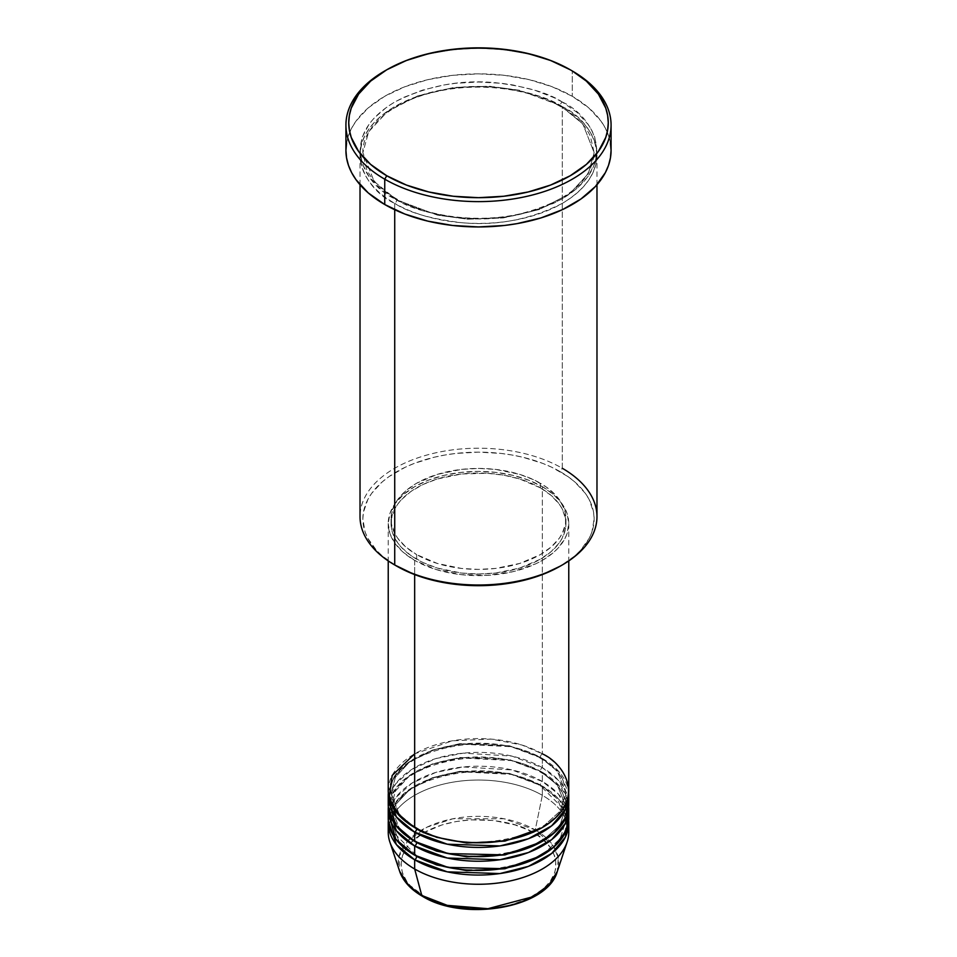 <?xml version="1.0" encoding="UTF-8"?>
<svg xmlns="http://www.w3.org/2000/svg" width="957" height="957" viewBox="0 0 957 957"><rect width="100%" height="100%" fill="white"/><g stroke="black" fill="none" stroke-linecap="round" stroke-linejoin="round"><path stroke-width="0.72" stroke-dasharray="4.79 3.59" d="M508.167 905.741L527.678 898.994L542.954 889.256L550.119 881.517L554.534 873.131L555.646 868.777L555.646 860.008L554.534 855.666L550.119 847.268L542.954 839.528L538.42 835.999L527.678 829.803L515.045 824.922L493.621 820.496L470.904 819.85L455.999 821.561L441.955 824.922L423.688 832.746L410.134 843.296L406.881 847.268L402.466 855.666L400.983 864.398L402.466 873.131L406.881 881.517L410.134 885.488L423.688 896.039A2.823 1.627 -60 0 1 422.276 896.183A2.823 1.627 120 0 0 423.688 896.039C437.516 906.566 491.994 919.031 533.312 896.039C573.135 872.186 551.555 840.736 533.312 832.746A2.823 1.627 120 0 0 535.238 829.922L553.254 845.856L558.266 857.628L557.297 871.468A80.244 46.331 0 0 0 535.238 829.922L542.332 795.303A90.269 52.121 180 0 1 568.41 827.542A90.269 52.121 0 0 0 542.332 795.303L542.332 786.092A2.823 1.627 -60 0 1 540.92 786.223A2.823 1.627 -60 0 1 540.334 784.931A2.823 1.627 -60 0 1 542.332 781.474L511.995 769.942L463.32 766.964L435.89 772.383L411.869 783.173L395.516 797.827L388.59 813.725M568.769 790.697A90.269 52.121 0 0 0 542.332 753.841A2.823 1.627 120 0 0 540.334 757.298L557.405 771.234L565.946 792.994L560.048 811.213L541.315 828.116L560.048 811.213L565.946 792.994L557.405 771.234L540.334 757.298A2.823 1.627 120 0 0 540.92 758.59A2.823 1.627 120 0 0 542.332 758.446L542.332 767.658L558.553 780.433L568.41 799.908A90.269 52.121 0 0 0 542.332 767.658A2.823 1.627 120 0 0 540.334 771.115L557.405 785.051L565.946 806.811L560.048 825.042L541.315 841.933L560.048 825.042L565.946 806.811L557.405 785.051L540.334 771.115A2.823 1.627 120 0 0 540.92 772.407A2.823 1.627 120 0 0 542.332 772.263L542.332 781.474L558.553 794.25L568.41 813.725A90.269 52.121 0 0 0 542.332 781.474L542.332 772.263A90.269 52.121 180 0 0 445.806 760.54A90.269 52.121 180 0 0 388.327 806.811L394.081 790.661L409.608 775.445L433.449 763.961L461.274 757.956L511.253 760.552L542.332 772.263A2.823 1.627 -60 0 1 540.92 772.407A2.823 1.627 -60 0 1 540.334 771.115L509.495 759.607L459.803 757.501L432.48 763.889L409.644 775.696L395.468 790.972L391.054 806.811L399.201 828.092L415.685 841.933L399.201 828.092L391.054 806.811L395.468 790.972L409.644 775.696L432.48 763.889L459.803 757.501L509.495 759.607L540.334 771.115A2.823 1.627 -60 0 1 542.332 767.658L542.332 758.446A90.269 52.121 180 0 0 445.806 746.723A90.269 52.121 180 0 0 388.327 792.994L394.081 776.845L409.608 761.616L433.449 750.144L461.274 744.139L511.253 746.735L542.332 758.446A2.823 1.627 -60 0 1 540.92 758.59A2.823 1.627 -60 0 1 540.334 757.298L509.495 745.79L459.803 743.673L432.48 750.061L409.644 761.868L395.468 777.156L391.054 792.994L399.201 814.263L415.685 828.116L399.201 814.263L391.054 792.994L395.468 777.156L409.644 761.868L432.48 750.061L459.803 743.673L509.495 745.79L540.334 757.298A2.823 1.627 -60 0 1 542.332 753.841L521.9 745.001L491.264 739.103L452.218 740.838L414.668 753.841M414.668 827.542A2.823 1.627 -60 0 1 416.08 827.398A2.823 1.627 -60 0 1 416.666 828.69A2.823 1.627 120 0 0 416.08 827.398A2.823 1.627 120 0 0 414.668 827.542M388.231 804.514A90.269 52.121 0 0 1 443.952 756.365A90.269 52.121 0 0 1 542.332 767.658L511.995 756.114L463.32 753.135L435.89 758.566L411.869 769.356L395.516 784.01L388.59 799.908M414.668 841.359A2.823 1.627 -60 0 1 416.08 841.227A2.823 1.627 -60 0 1 416.666 842.519A2.823 1.627 120 0 0 416.08 841.227A2.823 1.627 120 0 0 414.668 841.359M414.668 855.175A2.823 1.627 -60 0 1 416.08 855.044A2.823 1.627 -60 0 1 416.666 856.336A2.823 1.627 120 0 0 416.08 855.044A2.823 1.627 120 0 0 414.668 855.175M415.685 855.761L399.201 841.909L391.054 820.639L395.468 804.789L409.644 789.513L432.48 777.706L459.803 771.318L509.495 773.423L540.334 784.931L509.495 773.423L459.803 771.318L432.48 777.706L409.644 789.513L395.468 804.789L391.054 820.639L399.201 841.909L415.685 855.761M388.231 818.331A90.269 52.121 0 0 1 443.952 770.182A90.269 52.121 0 0 1 542.332 781.474A2.823 1.627 120 0 0 540.334 784.931L557.405 798.88L565.946 820.639L560.048 838.858L541.315 855.761L560.048 838.858L565.946 820.639L557.405 798.88L540.334 784.931A2.823 1.627 120 0 0 540.92 786.223A2.823 1.627 120 0 0 542.332 786.092A90.269 52.121 180 0 0 445.806 774.357A90.269 52.121 180 0 0 388.327 820.639L394.081 804.49L409.608 789.262L433.449 777.778L461.274 771.785L511.253 774.38L542.332 786.092A90.269 52.121 180 0 1 568.673 820.639L559.271 799.669L542.332 786.092L542.332 795.303A90.269 52.121 0 0 0 443.952 783.998A90.269 52.121 0 0 0 388.231 832.147M596.977 516.613A118.477 68.402 0 0 0 562.273 468.248L560.276 471.705A115.653 66.775 0 0 0 396.724 471.705A115.653 66.775 0 0 0 396.724 566.125L382.333 556.017L376.508 550.395L367.823 538.301L365.072 531.936L362.847 518.909L363.409 512.366L367.823 499.53L371.651 493.357L382.333 481.814L389.104 476.55L405.134 467.303L414.249 463.391L434.239 457.231L444.933 455.018L455.939 453.427L478.5 452.147L501.061 453.427L512.067 455.018L522.761 457.231L542.751 463.391L551.866 467.303L567.896 476.55L574.667 481.814L585.349 493.357L589.177 499.53L593.591 512.366L594.153 518.909L591.928 531.936L589.177 538.301L580.492 550.395L574.667 556.017L560.276 566.125A115.653 66.775 0 0 0 560.276 471.705L562.273 468.248L562.273 106.646A2.823 1.627 -60 0 1 560.862 106.777A2.823 1.627 -60 0 1 560.276 105.497A2.823 1.627 -60 0 1 562.273 102.04C548.828 92.985 526.494 86.537 495.259 82.685C460.377 79.347 426.87 85.795 394.727 102.04C333.861 138.49 366.854 186.567 394.727 198.769A2.823 1.627 -60 0 1 396.138 198.625A2.823 1.627 -60 0 1 396.724 199.917L374.139 181.483L362.847 152.701L368.684 131.755L387.429 111.55L417.635 95.927L453.762 87.482L489.218 86.226L519.495 90.269L560.276 105.497L519.495 90.269L489.218 86.226L453.762 87.482L417.635 95.927L387.429 111.55L368.684 131.755L362.847 152.701L374.139 181.483L396.724 199.917A2.823 1.627 -60 0 1 394.727 203.374C366.854 191.173 333.861 143.107 394.727 106.646C426.87 90.401 460.377 83.953 495.259 87.302C526.494 91.142 548.828 97.59 562.273 106.646A118.477 68.402 180 0 1 596.977 155.01A118.477 68.402 180 0 1 523.838 218.208A118.477 68.402 180 0 1 394.727 203.374L394.727 209.727L394.727 203.374A118.477 68.402 180 0 1 360.023 155.01A118.477 68.402 180 0 1 433.162 91.812A118.477 68.402 180 0 1 562.273 106.646L562.273 468.248A118.477 68.402 0 0 0 433.162 453.415A118.477 68.402 0 0 0 360.023 516.613M542.332 758.446A90.269 52.121 180 0 1 568.673 792.994L559.271 772.024L542.332 758.446M414.668 560.371L414.668 574.595L414.668 560.371L435.949 569.487L460.891 574.631L487.352 575.384L513.048 571.664L535.764 563.805L542.332 560.371L553.553 552.476L558.11 548.086L564.881 538.647L567.034 533.683L568.769 523.527A90.269 52.121 180 0 1 513.048 571.664A90.269 52.121 180 0 1 414.668 560.371A90.269 52.121 180 0 1 388.231 523.527L389.966 533.683L395.109 543.468L403.447 552.476L414.668 560.371M542.332 486.67A90.269 52.121 180 0 1 568.769 523.527L567.034 513.359L561.891 503.573L553.553 494.566L542.332 486.67L528.647 480.187L513.048 475.378L496.109 472.411L478.5 471.406L460.891 472.411L443.952 475.378L428.353 480.187L414.668 486.67L403.447 494.566L395.109 503.573L389.966 513.359L388.231 523.527A90.269 52.121 180 0 1 443.952 475.378A90.269 52.121 180 0 1 542.332 486.67L542.332 753.841L542.332 486.67M416.666 554.617L416.666 559.223A87.446 50.482 0 0 0 511.959 570.169A87.446 50.482 0 0 0 565.946 523.527A87.446 50.482 0 0 0 540.334 487.819L540.334 483.213A87.446 50.482 180 0 1 565.946 518.909A87.446 50.482 180 0 1 511.959 565.563A87.446 50.482 180 0 1 416.666 554.617L437.277 563.434L461.441 568.434L478.5 569.403L495.559 568.434L519.723 563.434L540.334 554.617L551.208 546.961L559.295 538.241L562.178 533.575L565.527 523.862L565.527 513.969L564.259 509.064L559.295 499.59L555.622 495.116L546.1 486.886L533.97 479.888L519.723 474.385L495.559 469.397L478.5 468.428L461.441 469.397L437.277 474.385L416.666 483.213L405.792 490.869L397.705 499.59L394.822 504.255L391.473 513.969L391.473 523.862L394.822 533.575L397.705 538.241L405.792 546.961L416.666 554.617A87.446 50.482 180 0 1 391.054 518.909A87.446 50.482 180 0 1 445.041 472.268A87.446 50.482 180 0 1 540.334 483.213L540.334 487.819A87.446 50.482 0 0 0 445.041 476.873A87.446 50.482 0 0 0 391.054 523.527A87.446 50.482 0 0 0 416.666 559.223L416.666 554.617M611.08 150.405A132.58 76.548 0 0 0 572.25 96.274L572.25 70.95L572.25 96.274A132.58 76.548 0 0 0 427.767 79.682A132.58 76.548 0 0 0 345.92 150.405M542.332 772.263A90.269 52.121 180 0 1 568.673 806.811L559.271 785.853L542.332 772.263M388.59 827.542A90.269 52.121 180 0 1 447.685 783.161A90.269 52.121 180 0 1 542.332 795.303L535.238 829.922A80.244 46.331 0 0 0 440.878 821.764A80.244 46.331 0 0 0 399.703 871.468L398.937 856.647L407.742 840.832L426.87 827.219L452.912 818.773L503.789 818.725L535.238 829.922A2.823 1.627 -60 0 1 533.312 832.746C519.484 822.219 465.006 809.754 423.688 832.746C383.865 856.599 405.445 888.06 423.688 896.039L435.435 901.602L448.833 905.741M486.096 908.935L493.621 908.289M385.755 70.363A132.58 76.548 180 0 1 571.245 70.363A132.58 76.548 0 0 0 384.75 70.95M346.566 142.904L348.468 135.475L351.626 128.178L356.016 121.108L368.266 107.878L384.75 96.274L404.847 86.764L427.767 79.682L452.637 75.328L478.5 73.856L504.363 75.328L529.233 79.682L552.153 86.764L572.25 96.274L588.734 107.878L600.984 121.108L605.374 128.178L608.532 135.475L610.434 142.904M562.273 102.04L553.66 97.53L534.353 90.078L512.892 84.946L501.612 83.319L478.5 82.003L455.388 83.319L444.108 84.946L422.647 90.078L403.34 97.53L394.727 102.04L386.915 107.005L374.02 118.154L369.043 124.231L362.296 137.054L360.023 150.405L362.296 163.743L369.043 176.578L379.989 188.409L394.727 198.769L403.34 203.279L422.647 210.731L444.108 215.863L455.388 217.49L478.5 218.806L501.612 217.49L512.892 215.863L534.353 210.731L553.66 203.279L562.273 198.769L577.011 188.409L587.957 176.578L594.704 163.743L596.977 150.405L594.704 137.054L591.869 130.547L587.957 124.231L577.011 112.4L562.273 102.04A2.823 1.627 120 0 0 560.276 105.497A2.823 1.627 120 0 0 560.862 106.777A2.823 1.627 120 0 0 562.273 106.646C590.146 118.847 623.139 166.913 562.273 203.374C530.13 219.608 496.623 226.067 461.741 222.718C430.506 218.878 408.172 212.43 394.727 203.374A2.823 1.627 120 0 0 396.724 199.917L437.505 215.146L467.782 219.189L503.238 217.933L539.365 209.487L569.571 193.864L588.316 173.66L594.153 152.701L582.861 123.931L560.276 105.497L582.861 123.931L594.153 152.701L588.316 173.66L569.571 193.864L539.365 209.487L503.238 217.933L467.782 219.189L437.505 215.146L396.724 199.917A2.823 1.627 120 0 0 396.138 198.625A2.823 1.627 120 0 0 394.727 198.769C408.172 207.825 430.506 214.272 461.741 218.112C496.623 221.45 530.13 215.002 562.273 198.769C623.139 162.307 590.146 114.242 562.273 102.04M540.334 487.819L551.208 495.475L559.295 504.195L562.178 508.861L565.527 518.574L565.527 528.467L562.178 538.181L559.295 542.846L551.208 551.567L540.334 559.223L519.723 568.051L495.559 573.04L478.5 574.009L461.441 573.04L437.277 568.051L423.03 562.549L410.9 555.55L401.378 547.32L397.705 542.846L392.741 533.372L391.473 528.467L391.473 518.574L394.822 508.861L397.705 504.195L401.378 499.721L410.9 491.491L423.03 484.493L437.277 478.99L461.441 474.002L487.077 473.272L503.884 475.21L519.723 478.99L540.334 487.819M542.332 753.841A90.269 52.121 0 0 0 443.952 742.548A90.269 52.121 0 0 0 388.231 790.697M396.724 566.125L394.727 564.977A118.477 68.402 180 0 1 394.727 468.248A118.477 68.402 180 0 1 562.273 468.248M416.08 827.398C405.134 820.986 397.717 813.594 393.829 805.22L391.054 792.994C386.03 751.927 490.702 725.849 540.92 758.59C551.938 765.05 559.378 772.49 563.23 780.924L565.946 792.994C570.97 834.073 466.298 860.14 416.08 827.398M416.08 841.227C405.134 834.803 397.717 827.41 393.829 819.048L391.054 806.811C386.03 765.744 490.702 739.665 540.92 772.407C551.938 778.866 559.378 786.319 563.23 794.741L565.946 806.811C570.97 847.89 466.298 873.956 416.08 841.227M564.367 811.38L565.946 820.639C570.97 861.707 466.298 887.773 416.08 855.044L393.829 832.865L391.102 822.135M563.266 808.617L540.92 786.223C490.702 753.494 386.03 779.56 391.054 820.639M396.138 198.625C381.64 190.144 371.783 180.311 366.579 169.126L362.847 152.701C362.021 126.934 392.849 100.664 437.457 91.429C479.17 82.039 529.807 88.403 560.862 106.777C575.265 115.211 585.098 124.984 590.325 136.085L594.153 152.701C592.024 181.304 567.286 201.7 519.926 213.901C478.129 223.4 427.289 217.072 396.138 198.625M568.769 523.527L568.769 560.91M565.946 518.909L565.946 523.527M596.977 155.01L596.977 184.761M360.023 155.01L360.023 184.761M391.054 518.909L391.054 523.527M388.231 523.527L388.231 560.91"/><path stroke-width="1.44" d="M567.13 842.028A90.269 52.121 180 0 1 504.949 881.971A90.269 52.121 180 0 1 414.668 869.004A90.269 52.121 0 0 0 513.048 880.296A90.269 52.121 0 0 0 568.769 832.147A90.269 52.121 0 0 0 568.41 827.542A90.269 52.121 180 0 1 567.13 842.028L557.297 871.468L548.887 884.938L532.905 896.745L487.938 908.695L447.266 905.358L421.762 895.441A2.823 1.627 120 0 0 422.276 896.183A2.823 1.627 -60 0 1 421.762 895.441A80.244 46.331 0 0 0 502.018 906.985A80.244 46.331 0 0 0 557.297 871.468C547.631 908.014 463.882 922.309 422.276 896.183C410.661 889.436 403.136 881.206 399.703 871.468A80.244 46.331 0 0 0 421.762 895.441L414.668 869.004L421.762 895.441L408.914 885.751L399.703 871.468L389.87 842.028A90.269 52.121 180 0 1 388.59 827.542M414.668 753.841L392.143 775.517L389.14 798.066L399.356 815.747L414.668 827.542A90.269 52.121 0 0 0 513.048 838.834A90.269 52.121 0 0 0 568.769 790.697L568.769 560.91M388.231 795.303A90.269 52.121 180 0 0 414.668 832.147L447.29 844.194L499.937 845.928L528.455 838.703L551.687 825.795L565.348 809.502L568.673 792.994A90.269 52.121 180 0 1 568.769 795.303A90.269 52.121 180 0 1 513.048 843.452A90.269 52.121 180 0 1 414.668 832.147A2.823 1.627 120 0 0 416.666 828.69L415.685 828.116L416.666 828.69A2.823 1.627 -60 0 1 414.668 832.147L396.389 816.943L388.327 792.994A90.269 52.121 180 0 0 388.231 795.303L388.231 804.514A90.269 52.121 0 0 0 414.668 841.359A90.269 52.121 0 0 0 513.048 852.663A90.269 52.121 0 0 0 568.769 804.514A90.269 52.121 0 0 0 568.41 799.908L566.341 816.524L553.732 833.308L530.92 846.933L502.102 854.816L448.091 853.584L414.668 841.359L414.668 832.147L414.668 841.359L395.755 825.341L388.59 799.908M388.231 809.12A90.269 52.121 180 0 0 414.668 845.964L447.29 858.022L499.937 859.745L528.455 852.52L551.687 839.624L565.348 823.319L568.673 806.811A90.269 52.121 180 0 1 568.769 809.12A90.269 52.121 180 0 1 513.048 857.269A90.269 52.121 180 0 1 414.668 845.964A2.823 1.627 120 0 0 416.666 842.519L415.685 841.933L416.666 842.519A2.823 1.627 -60 0 1 414.668 845.964L396.389 830.76L388.327 806.811A90.269 52.121 180 0 0 388.231 809.12L388.231 818.331A90.269 52.121 0 0 0 414.668 855.175A90.269 52.121 0 0 0 513.048 866.48A90.269 52.121 0 0 0 568.769 818.331A90.269 52.121 0 0 0 568.41 813.725L566.341 830.341L553.732 847.124L530.92 860.762L502.102 868.633L448.091 867.401L414.668 855.175L414.668 845.964L414.668 855.175L395.755 839.157L388.59 813.725M388.231 822.936A90.269 52.121 180 0 0 414.668 859.793L447.29 871.839L499.937 873.562L528.455 866.336L551.687 853.441L565.348 837.148L568.673 820.639A90.269 52.121 180 0 1 568.769 822.936A90.269 52.121 180 0 1 513.048 871.085A90.269 52.121 180 0 1 414.668 859.793A2.823 1.627 120 0 0 416.666 856.336L415.685 855.761L416.666 856.336A2.823 1.627 -60 0 1 414.668 859.793L396.389 844.588L388.327 820.639A90.269 52.121 180 0 0 388.231 822.936L388.231 832.147A90.269 52.121 0 0 0 414.668 869.004L414.668 859.793L414.668 869.004A90.269 52.121 180 0 1 389.87 842.028M562.273 468.248A118.477 68.402 180 0 1 562.273 564.977A118.477 68.402 180 0 1 394.727 564.977L396.724 566.125A115.653 66.775 0 0 0 560.276 566.125L542.751 574.439L522.761 580.6L501.061 584.404L478.5 585.684L455.939 584.404L434.239 580.6L414.249 574.439L394.727 564.977A118.477 68.402 0 0 0 523.838 579.81A118.477 68.402 0 0 0 596.977 516.613L596.977 184.761M386.748 69.789L384.75 70.95A132.58 76.548 0 0 0 384.75 179.198L386.748 175.741A129.757 74.909 180 0 1 386.748 69.789A129.757 74.909 180 0 1 570.252 69.789L550.586 60.47L528.156 53.556L503.813 49.286L478.5 47.85L453.187 49.286L428.844 53.556L406.414 60.47L386.748 69.789L370.61 81.142L358.624 94.097L351.231 108.153L349.365 115.426L348.743 122.759L349.365 130.104L351.231 137.377L358.624 151.433L370.61 164.389L386.748 175.741L406.414 185.06L428.844 191.974L453.187 196.245L478.5 197.68L503.813 196.245L528.156 191.974L550.586 185.06L570.252 175.741L586.39 164.389L598.376 151.433L605.769 137.377L607.635 130.104L608.257 122.759L607.635 115.426L605.769 108.153L598.376 94.097L586.39 81.142L572.25 70.95A132.58 76.548 0 0 0 571.245 70.363A132.58 76.548 180 0 1 572.25 70.95L570.252 69.789A129.757 74.909 180 0 1 570.252 175.741A129.757 74.909 180 0 1 386.748 175.741L384.75 179.198A132.58 76.548 0 0 0 572.25 179.198A132.58 76.548 0 0 0 572.25 70.95L572.25 70.95A132.58 76.548 180 0 1 611.08 125.068A132.58 76.548 180 0 1 529.233 195.79A132.58 76.548 180 0 1 384.75 179.198L384.75 204.523A132.58 76.548 0 0 0 529.233 221.115A132.58 76.548 0 0 0 611.08 150.405L610.434 157.905L608.532 165.334L605.374 172.619L595.421 186.483L580.983 198.96L562.608 209.571L540.992 217.909L516.983 223.651L504.363 225.481L478.5 226.941L452.637 225.481L427.767 221.115L404.847 214.045L384.75 204.523L384.75 179.198A132.58 76.548 180 0 1 345.92 125.068A132.58 76.548 180 0 1 385.755 70.363M414.668 574.595L414.668 827.542L414.668 574.595M394.727 209.727L394.727 564.977L394.727 209.727M448.833 905.741L470.904 908.935L486.096 908.935M493.621 908.289L508.167 905.741M345.92 125.068L345.92 150.405A132.58 76.548 0 0 0 384.75 204.523L368.266 192.931L356.016 179.701L351.626 172.619L348.468 165.334L346.566 157.905L345.92 150.405L346.566 142.904M610.434 142.904L611.08 150.405L611.08 125.068M360.023 184.761L360.023 516.613A118.477 68.402 0 0 0 394.727 564.977L394.727 564.977M388.231 560.91L388.231 790.697A90.269 52.121 0 0 0 414.668 827.542C430.782 839.803 494.219 854.314 542.332 827.542C588.699 799.765 563.565 763.136 542.332 753.841M416.666 856.336L436.655 864.961L466.693 870.655L504.901 868.765L541.315 855.761L504.901 868.765L466.693 870.655L436.655 864.961L416.666 856.336M416.666 842.519L436.655 851.144L466.693 856.838L504.901 854.948L541.315 841.933L504.901 854.948L466.693 856.838L436.655 851.144L416.666 842.519M416.666 828.69L436.655 837.327L466.693 843.021L504.901 841.119L541.315 828.116L504.901 841.119L466.693 843.021L436.655 837.327L416.666 828.69M391.102 822.135L391.054 820.639M562.273 564.977L560.276 566.125M572.25 70.95L570.252 69.789M568.769 795.303L568.769 804.514M568.769 822.936L568.769 832.147M568.769 809.12L568.769 818.331M564.367 811.38L563.266 808.617"/></g></svg>
